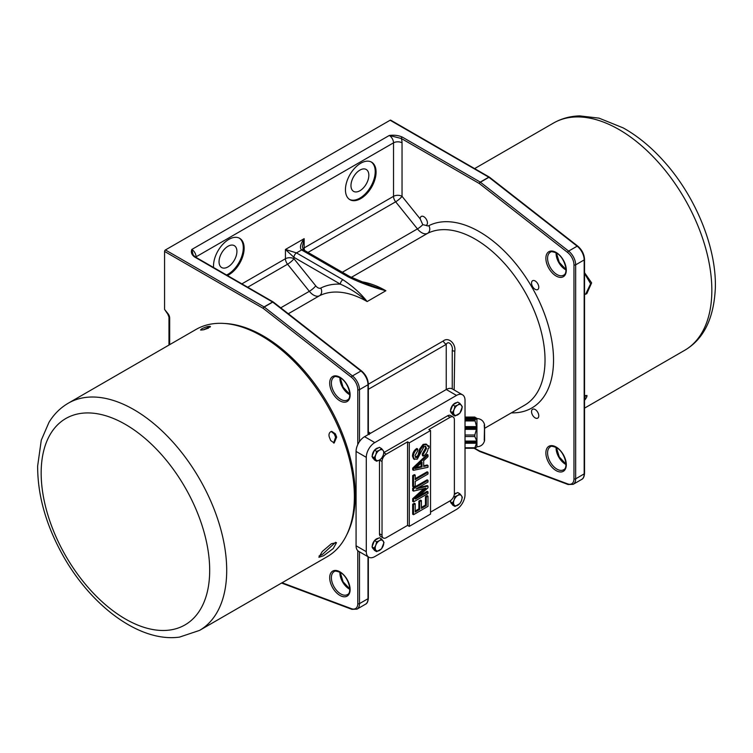 <?xml version="1.0" encoding="UTF-8"?>
<svg xmlns="http://www.w3.org/2000/svg" width="753" height="753" viewBox="0 0 753 753"><rect width="100%" height="100%" fill="white"/><g stroke="black" fill="none" stroke-linecap="round" stroke-linejoin="round"><path stroke-width="1.13" d="M360.753 198.613A21.668 12.509 120 0 0 374.909 179.515A21.668 12.509 120 0 0 371.587 162.159A21.668 12.509 120 0 0 360.753 163.232A21.668 12.509 120 0 0 346.606 182.32A21.668 12.509 120 0 0 349.929 199.686A21.668 12.509 120 0 0 360.753 198.613M349.505 199.423A21.668 12.509 120 0 0 359.906 198.114A21.668 12.509 120 0 0 373.94 179.412A21.668 12.509 120 0 0 371.154 161.923M359.906 190.744A12.641 7.295 120 0 0 368.161 179.609A12.641 7.295 120 0 0 366.222 169.481A12.641 7.295 120 0 0 359.906 170.112A12.641 7.295 120 0 0 351.651 181.247A12.641 7.295 120 0 0 353.59 191.375A12.641 7.295 120 0 0 359.906 190.744M227.415 275.513A21.668 12.509 120 0 0 228.827 274.779A21.668 12.509 120 0 0 242.984 255.681A21.668 12.509 120 0 0 239.661 238.325A21.668 12.509 120 0 0 228.827 239.398A21.668 12.509 120 0 0 213.579 267.531M226.568 275.024A21.668 12.509 120 0 0 227.98 274.29A21.668 12.509 120 0 0 242.014 255.578A21.668 12.509 120 0 0 239.228 238.089M227.98 266.91A12.641 7.295 120 0 0 236.235 255.775A12.641 7.295 120 0 0 234.296 245.647A12.641 7.295 120 0 0 227.98 246.278A12.641 7.295 120 0 0 219.725 257.413A12.641 7.295 120 0 0 221.664 267.541A12.641 7.295 120 0 0 227.98 266.91M535.157 289.321A5.111 2.956 60 0 1 531.816 284.813A5.111 2.956 60 0 1 532.606 280.709A5.111 2.956 60 0 1 535.157 280.963A5.111 2.956 60 0 1 538.499 285.472A5.111 2.956 60 0 1 537.717 289.576A5.111 2.956 60 0 1 535.157 289.321M422.781 224.667L420.202 218.925A5.111 2.956 60 0 1 421.266 216.431A5.111 2.956 60 0 1 423.817 216.685A5.111 2.956 60 0 1 427.158 221.194A5.111 2.956 60 0 1 426.377 225.288A5.111 2.956 60 0 1 426.132 225.411L422.781 224.667A6.015 1.271 -38.8 0 1 417.435 228.903L342.342 272.257M535.157 417.887A5.111 2.956 60 0 1 531.816 413.378A5.111 2.956 60 0 1 532.606 409.274A5.111 2.956 60 0 1 535.157 409.528A5.111 2.956 60 0 1 538.499 414.037A5.111 2.956 60 0 1 537.717 418.141A5.111 2.956 60 0 1 535.157 417.887M368.339 384.228L443.15 341.043C448.487 336.506 456.073 343.792 454.793 351.18L454.153 389.979M402.177 137.018A1.205 0.697 120 0 0 401.33 138.496L389.273 135.465C394.064 134.853 398.375 135.371 402.177 137.018L480.263 182.104L488.782 177.19L390.12 120.235L165.425 249.958L264.077 306.923L272.586 302.009L194.5 256.924C191.648 254.721 190.744 252.236 191.808 249.469L193.107 254.853L195.102 256.858A1.205 0.697 120 0 0 194.5 256.924M164.568 309.417L167.975 313.653A2.41 0.508 141.2 0 0 167.806 314.18L164.568 309.417L164.568 251.436A1.205 0.697 -60 0 1 165.425 249.958M474.842 448.261L479.416 450.906L567.64 483.878A10.834 6.25 -120 0 0 573.965 478.814L573.965 264.84A10.834 6.25 -120 0 0 567.64 252.471L479.416 183.581L401.33 138.496A12.039 6.946 60 0 1 402.036 142.835L402.036 196.326A6.015 1.271 -38.8 0 1 395.654 201.804L307.986 252.424M443.15 341.043A6.015 3.473 -120 0 0 446.237 344.347C448.581 339.791 453.381 346.098 452.252 350.361L452.252 388.887M390.12 120.235A1.205 0.697 -60 0 1 390.722 120.169L489.384 177.134A1.205 0.697 120 0 0 488.782 177.19A1.205 0.697 -120 0 1 488.923 177.294L480.414 182.207L568.637 251.097L577.146 246.184L488.923 177.294A1.205 0.565 -52 0 1 489.516 177.228L577.739 246.118A1.205 0.565 -52 0 0 577.146 246.184A12.039 6.946 -120 0 1 584.177 259.926A1.205 0.697 0 0 0 584.535 259.437L584.535 473.411C584.253 476.743 583.302 478.739 581.683 479.416A12.039 6.946 -120 0 0 584.177 473.901L584.177 259.926L575.668 264.84L575.668 478.814L584.177 473.901A1.205 0.697 0 0 0 584.535 473.411M342.935 279.721C352.79 286.3 360.866 293.576 367.144 301.558C359.153 294.329 350.23 288.521 340.375 284.145A3.614 2.08 -60 0 1 342.935 279.721L296.494 252.914L285.434 249.469L304.156 238.663L302.395 246.673L303.412 249.78A3.614 2.08 -60 0 0 301.605 249.958C299.468 247.916 300.325 244.151 304.156 238.663L304.156 247.916A6.015 3.473 -120 0 0 304.645 250.495M368.838 284.615L385.865 290.743C372.038 287.119 359.435 282.46 348.037 276.775A3.614 2.08 -60 0 1 349.844 276.596L303.412 249.78M360.621 281.631A98.699 56.983 60 0 1 385.865 290.743L367.144 301.558A98.699 56.983 -120 0 0 319.413 295.788A12.039 6.946 60 0 1 313.596 295.082A12.039 6.946 60 0 1 309.342 291.317L287.561 264.218A6.015 1.271 141.2 0 0 293.943 258.731L315.723 285.829A6.015 3.473 -120 0 0 317.851 287.712A6.015 3.473 -120 0 0 320.759 288.07A104.723 60.456 60 0 1 340.375 284.145L293.943 257.328L285.434 249.469L285.434 258.731L241.882 283.872M454.793 351.18A6.015 0.998 -0 0 1 452.252 350.361M415.383 457.231L417.953 455.499L419.666 448.957L423.12 444.383L426.132 444.044L428.099 446.501L429.069 445.936L429.069 447.903L428.156 448.43C427.704 451.819 426.085 454.388 423.299 456.111L422.452 455.621L422.264 453.993L425.643 448.044L425.229 446.228M429.069 445.936L427.873 445.644M423.299 456.111L423.111 454.492L426.49 448.534L425.718 446.388L424.014 446.585L417.303 459.142L413.632 459.01L412.484 456.092C412.625 452.835 414.065 450.294 416.814 448.468L417.661 448.957L417.849 450.586L415.035 455.546L415.741 457.579L417.341 457.391L416.484 456.892M423.675 465.825L427.149 464.987L427.996 465.486L427.996 467.293L413.529 470.305L413.529 468.62L427.996 454.925L427.996 456.723L423.675 460.685L423.675 466.521L427.996 465.486M413.529 470.305L412.672 469.816L412.672 468.121L427.149 454.426L427.996 454.925M430.547 430.547L409.274 442.83L409.274 526.375L430.547 514.092L430.547 430.547L428.843 429.568L450.125 417.284L447.574 415.807L383.936 452.544M425.454 496.632L427.149 495.653L427.996 496.152L427.996 506.345L413.529 514.704L412.672 514.205L412.672 504.228L414.366 503.249L415.214 503.748L415.214 511.993L419.732 509.386L418.875 508.896L418.875 501.084L420.569 500.105L421.416 500.594L421.416 508.407L426.302 505.583L425.454 505.094L425.454 496.632L426.302 497.121L427.996 496.152M415.214 511.005L418.875 508.896M421.416 507.428L425.454 505.094M418.489 496.312L427.149 491.314L427.996 491.813L427.996 493.544L413.529 501.903L412.672 501.404L412.672 498.693L423.939 488.622M413.529 501.903L413.529 499.183L425.916 488.132L413.529 491.116L412.672 490.627L412.672 488.17L427.149 479.821L427.996 480.31L427.996 482.042L416.051 488.942L427.996 486.052L427.149 485.563L418.131 487.746M415.214 478.673L427.149 471.792L427.996 472.282L427.996 474.014L415.214 481.393L415.214 485.949L413.529 486.927L412.672 486.438L412.672 475.585L414.366 474.606L415.214 475.105L415.214 479.661L427.996 472.282M430.547 512.125L450.125 500.82A6.015 3.473 120 0 0 454.379 493.45L454.379 419.741A6.015 3.473 120 0 0 453.137 416.983A6.015 3.473 120 0 0 450.125 417.284M462.53 394.817L452.318 388.925A12.039 6.946 120 0 0 446.294 389.517L364.584 436.693A12.039 6.946 120 0 0 356.075 451.433L356.075 545.784A12.039 6.946 120 0 0 358.569 551.29L368.782 557.192A12.039 6.946 120 0 0 374.796 556.599L456.506 509.423A12.039 6.946 120 0 0 465.025 494.674L465.025 400.332A12.039 6.946 120 0 0 462.53 394.817A12.039 6.946 120 0 0 456.506 395.419L374.796 442.585A12.039 6.946 120 0 0 366.287 457.335L366.287 551.676A12.039 6.946 120 0 0 368.782 557.192M453.137 416.983L450.586 415.505A6.015 3.473 120 0 0 447.574 415.807M409.274 442.83L407.571 441.851L386.289 454.134A6.015 3.473 120 0 0 382.035 461.504L379.484 460.036A6.015 3.473 -60 0 1 375.794 459.707L376.641 461.231L379.484 460.036L381.555 458.398L383.164 455.452L384.011 452.064L383.164 450.539L381.555 448.572L379.484 450.209A6.015 3.473 -60 0 1 383.164 450.539A6.015 3.473 -60 0 1 383.164 455.452A6.015 3.473 -60 0 1 379.484 460.036L379.484 533.745A6.015 3.473 120 0 0 380.726 536.503L383.277 537.971A6.015 3.473 120 0 0 386.289 537.68L407.571 525.387L409.274 526.375M382.035 461.504L382.035 535.214A6.015 3.473 120 0 0 383.277 537.971M407.571 441.851L407.571 525.387M426.302 505.583L426.302 497.121M419.732 509.386L419.732 501.573L418.875 501.084M419.732 501.573L421.416 500.594M413.529 514.704L413.529 504.717L412.672 504.228M413.529 504.717L415.214 503.748M427.996 486.052L427.996 487.831L415.364 499.098L427.996 491.813M413.529 491.116L413.529 488.659L412.672 488.17M413.529 488.659L427.996 480.31M423.77 490.015L422.922 489.525M413.529 499.183L412.672 498.693M413.529 486.927L413.529 476.075L412.672 475.585M413.529 476.075L415.214 475.105M421.981 466.926L421.981 462.229L415.035 468.592L421.981 466.926L421.134 466.436L421.134 463.02M413.529 468.62L412.672 468.121M417.774 467.782L416.917 467.293L421.134 466.436M416.371 467.415L416.917 467.293M417.341 457.391L418.809 455.989L420.513 449.447L423.967 444.882L423.12 444.383M423.967 444.882L426.979 444.534M420.513 449.447L419.666 448.957M418.809 455.989L417.953 455.499M414.489 459.499L413.341 456.582L412.484 456.092M413.341 456.582C413.472 453.325 414.912 450.783 417.661 448.957M426.49 448.534L425.643 448.044M423.111 454.492L422.264 453.993M484.574 424.852L484.574 440.627C483.482 444.477 480.932 446.538 476.931 446.802L476.931 418.517L476.376 417.962L465.025 418.207M465.025 417.058L474.823 417.058L476.865 418.677L474.823 419.92L476.865 427.826L474.823 435.018L465.025 435.018M476.621 442.519L465.025 442.538L476.621 442.519L476.818 441.089L474.823 436.542L474.823 435.018M476.847 442.538L474.823 447.762L465.025 447.762M476.555 447.113L474.823 448.27L474.823 447.762M476.555 418.762L465.025 418.762M474.823 419.92L465.025 419.92M476.555 429.342L465.025 429.342M476.555 426.612L465.025 426.612M474.823 420.936L465.025 420.936M476.555 443.244L465.025 443.244M476.555 441.07L465.025 441.07L476.818 441.089M474.823 436.542L465.025 436.542M474.823 448.27L465.025 448.27M476.63 442.152L465.025 442.152M476.865 442.18L465.025 442.18M476.593 442.877L465.025 442.877M476.818 442.905L465.025 442.905M476.63 427.977L465.025 427.977M476.865 428.288L465.025 428.288M465.025 428.438L476.621 428.438M476.847 428.739L465.025 428.739M476.593 428.89L465.025 428.89M476.818 429.201L465.025 429.201M476.63 418.489L465.025 418.489M465.025 418.583L476.621 418.583M476.593 418.677L465.025 418.677M476.865 441.813L465.025 441.813M476.621 441.795L465.025 441.795M476.847 441.456L465.025 441.456L476.593 441.427M476.865 427.826L465.025 427.826M476.621 427.525L465.025 427.525M476.847 427.375L465.025 427.375M476.593 427.064L465.025 427.064M476.818 426.923L465.025 426.923M476.621 418.395L465.025 418.395M476.593 418.301L465.025 418.301M451.8 503.823L451.828 503.842A6.015 3.473 -60 0 1 451.8 503.823A6.015 3.473 -60 0 1 450.689 502.213M450.548 501.093A6.015 3.473 -60 0 1 450.576 500.538M454.36 493.977A6.015 3.473 -60 0 1 454.803 493.695A6.015 3.473 -60 0 1 456.666 493.111M454.953 506.44L459.867 503.606L461.467 500.66L462.323 497.272L461.467 495.747L459.867 493.78L457.786 495.418A6.015 3.473 -60 0 1 461.467 495.747A6.015 3.473 -60 0 1 461.467 500.66A6.015 3.473 -60 0 1 457.786 505.244A6.015 3.473 -60 0 1 454.097 504.915L454.953 506.44L452.779 505.188L450.322 501.696L450.849 500.331M454.294 494.486L457.692 492.518L459.867 493.78M457.786 495.418A6.015 3.473 120 0 0 454.097 500.001L452.487 502.948L454.097 504.915A6.015 3.473 -60 0 1 454.097 500.001L454.953 496.613L457.786 495.418M453.899 496.011L454.953 496.613M450.322 501.696L452.487 502.948M373.497 549.031L373.526 549.05A6.015 3.473 -60 0 1 373.497 549.031A6.015 3.473 -60 0 1 372.377 547.422M372.246 546.302A6.015 3.473 -60 0 1 374.392 540.767M374.646 540.466A6.015 3.473 -60 0 1 376.5 538.903A6.015 3.473 -60 0 1 378.354 538.32M376.641 551.648L374.467 550.396L372.01 546.904L374.467 540.569L379.39 537.727L381.555 538.988L379.484 540.626A6.015 3.473 -60 0 1 383.164 540.955A6.015 3.473 -60 0 1 383.164 545.869A6.015 3.473 -60 0 1 379.484 550.452A6.015 3.473 -60 0 1 375.794 550.123A6.015 3.473 -60 0 1 375.794 545.21L374.185 548.156L376.641 551.648L381.555 548.815L384.011 542.48L381.555 538.988M379.484 540.626A6.015 3.473 120 0 0 375.794 545.21L376.641 541.821L379.484 540.626M374.467 540.569L376.641 541.821M372.01 546.904L374.185 548.156M451.8 413.406L451.828 413.416A6.015 3.473 -60 0 1 451.8 413.406A6.015 3.473 -60 0 1 450.689 411.797M450.548 410.677A6.015 3.473 -60 0 1 452.694 405.142M452.948 404.841A6.015 3.473 -60 0 1 454.803 403.279A6.015 3.473 -60 0 1 456.666 402.695M454.953 416.023L452.779 414.771L450.322 411.27L452.779 404.945L457.692 402.102L459.867 403.363L457.786 405.001A6.015 3.473 -60 0 1 461.467 405.33A6.015 3.473 -60 0 1 461.467 410.244A6.015 3.473 -60 0 1 457.786 414.828A6.015 3.473 -60 0 1 454.097 414.498A6.015 3.473 -60 0 1 454.097 409.585L452.487 412.531L454.953 416.023L459.867 413.19L462.323 406.855L459.867 403.363M457.786 405.001A6.015 3.473 120 0 0 454.097 409.585L454.953 406.196L457.786 405.001M452.779 404.945L454.953 406.196M450.322 411.27L452.487 412.531M373.497 458.615L373.526 458.624A6.015 3.473 -60 0 1 373.497 458.615A6.015 3.473 -60 0 1 372.377 457.005M372.246 455.885A6.015 3.473 -60 0 1 374.392 450.35M374.646 450.049A6.015 3.473 -60 0 1 376.5 448.487A6.015 3.473 -60 0 1 378.354 447.903M376.641 461.231L374.467 459.979L372.01 456.478L374.467 450.153L379.39 447.31L381.555 448.572M379.484 450.209A6.015 3.473 120 0 0 375.794 454.793L374.185 457.739L375.794 459.707A6.015 3.473 -60 0 1 375.794 454.793L376.641 451.405L379.484 450.209M374.467 450.153L376.641 451.405M372.01 456.478L374.185 457.739M584.535 294.564L586.803 293.708L591.632 282.874L584.535 272.69M584.535 273.443L590.634 283.768L585.759 293.962L584.535 294.527M584.535 400.314L585.806 398.676A131.201 75.752 -120 0 0 586.869 396.615L586.982 395.466L584.535 396.172M584.535 397.593L584.648 397.396A129.394 74.707 -120 0 0 585.599 395.56M208.459 328.186A129.394 74.707 -120 0 0 208.016 328.252L203.865 329.729M323.649 555.705L333.231 548.551L336.506 542.659L331.367 543.751L322.275 551.497L318.914 557.276L323.649 555.705M335.574 542.282L322.529 554.349L319.056 555.987M330.727 431.714C329.023 432.984 328.572 434.829 329.381 437.258A131.201 75.752 60 0 1 330.718 440.543L334.172 443.009L336.676 437.098A131.201 75.752 -120 0 0 335.339 433.813L331.744 431.365L330.727 431.714M199.526 630.412L327.197 556.702A131.201 75.752 -120 0 0 334.454 418.809A131.201 75.752 -120 0 0 213.108 323.752A131.201 75.752 -120 0 0 195.996 329.456L68.335 403.166C60.409 407.797 53.962 414.178 48.992 422.32L41.283 440.166L37.65 466.022C37.584 495.709 46.253 525.971 63.676 556.787C92.13 606.824 140.133 642.601 179.525 637.104L199.526 630.412A131.201 75.752 -120 0 0 206.783 492.518A131.201 75.752 -120 0 0 85.437 397.462A131.201 75.752 -120 0 0 68.335 403.166M209.522 326.331A131.201 75.752 -120 0 0 208.43 326.463A131.201 75.752 -120 0 0 207.348 326.614C202.143 328.317 200.157 329.466 201.39 330.049A131.201 75.752 60 0 1 202.472 329.899A131.201 75.752 60 0 1 203.564 329.767L210.473 326.51L209.522 326.331L209.918 327.31M200.486 329.974L201.39 330.049M333.617 443.018L335.584 437.239A129.394 74.707 -120 0 0 334.247 433.954L331.207 431.497M288.314 313.747L319.413 295.788A6.015 4.913 63.2 0 0 320.759 288.07M224.46 323.47A129.996 75.055 60 0 1 263.305 335.951A129.996 75.055 60 0 1 346.615 535.054M349.759 589.298A13.243 7.643 60 0 1 349.27 589.025A13.243 7.643 60 0 1 339.914 572.242M339.904 571.828A14.448 8.339 60 0 1 350.117 589.514A14.448 8.339 60 0 1 339.904 595.416A14.448 8.339 60 0 1 329.692 577.72A14.448 8.339 60 0 1 339.904 571.828M340.751 593.938A13.243 7.643 -120 0 0 347.378 594.597C352.743 592.743 348.423 576.45 340.149 572.374C336.487 570.972 334.483 570.736 334.134 571.659A13.243 7.643 -120 0 0 332.101 582.276A13.243 7.643 -120 0 0 340.751 593.938M349.759 394.704A13.243 7.643 60 0 1 349.27 394.431A13.243 7.643 60 0 1 339.914 377.648M339.904 377.234A14.448 8.339 60 0 1 350.117 394.92A14.448 8.339 60 0 1 339.904 400.822A14.448 8.339 60 0 1 329.692 383.126A14.448 8.339 60 0 1 339.904 377.234M340.751 399.344A13.243 7.643 -120 0 0 347.378 400.003C352.743 398.139 348.423 381.856 340.149 377.78C336.487 376.378 334.483 376.142 334.134 377.065A13.243 7.643 -120 0 0 332.101 387.682A13.243 7.643 -120 0 0 340.751 399.344M556.947 469.128A13.243 7.643 -120 0 0 563.564 469.778C568.929 467.924 564.609 451.64 556.345 447.564C552.636 446.162 550.631 445.927 550.321 446.849A13.243 7.643 -120 0 0 548.297 457.457A13.243 7.643 -120 0 0 556.947 469.128M556.091 447.009A14.448 8.339 60 0 1 566.303 464.705A14.448 8.339 60 0 1 556.091 470.597A14.448 8.339 60 0 1 545.878 452.911A14.448 8.339 60 0 1 556.091 447.009M565.945 464.488A13.243 7.643 60 0 1 565.456 464.215A13.243 7.643 60 0 1 556.1 447.433M556.947 274.534A13.243 7.643 -120 0 0 563.564 275.184C568.929 273.33 564.609 257.046 556.345 252.97C552.636 251.568 550.631 251.333 550.321 252.255A13.243 7.643 -120 0 0 548.297 262.863A13.243 7.643 -120 0 0 556.947 274.534M556.091 252.415A14.448 8.339 60 0 1 566.303 270.111A14.448 8.339 60 0 1 556.091 276.003A14.448 8.339 60 0 1 545.878 258.317A14.448 8.339 60 0 1 556.091 252.415M565.945 269.885A13.243 7.643 60 0 1 565.456 269.621A13.243 7.643 60 0 1 556.1 252.839M484.584 428.316L524.587 405.218A98.699 56.983 -120 0 0 539.713 326.124A98.699 56.983 -120 0 0 475.237 239.153A98.699 56.983 -120 0 0 427.516 233.383L351.284 277.396M426.132 225.411A6.015 3.473 -120 0 0 428.862 225.655A104.723 60.456 60 0 1 479.492 231.783A104.723 60.456 60 0 1 551.714 340.13A104.723 60.456 60 0 1 511.343 412.86M428.862 225.655A6.015 4.913 -116.8 0 1 427.516 233.383A12.039 6.946 60 0 1 421.689 232.677A12.039 6.946 60 0 1 417.435 228.903L395.654 201.804A6.015 3.473 60 0 1 393.527 196.326L304.156 247.916A6.015 3.473 180 0 0 302.828 249.074M367.991 432.759A1.205 0.697 0 0 0 368.339 432.269L368.339 384.246A1.205 0.697 0 0 1 367.991 384.736A12.039 6.946 -120 0 0 360.96 371.003L352.451 375.916A12.039 6.946 60 0 1 359.482 389.659L367.991 384.736L367.991 432.759A7.219 4.17 120 0 0 368.283 434.556M357.779 444.552L357.779 389.659A1.205 0.697 0 0 0 359.482 389.659L359.482 441.606M359.482 551.817L359.482 603.633A12.039 6.946 60 0 1 356.988 609.139L365.497 604.226A12.039 6.946 -120 0 0 367.991 598.72L359.482 603.633A1.205 0.697 0 0 1 357.779 603.633L357.779 550.697M368.339 556.938L368.339 598.23A1.205 0.697 180 0 1 367.991 598.72L367.991 556.731M420.202 218.925L402.036 196.326A6.015 3.473 0 0 0 393.527 196.326L393.527 142.835A6.015 3.473 -120 0 0 389.273 135.465L191.808 249.469A6.015 3.473 60 0 1 196.062 256.839L196.062 257.413M573.965 478.814A1.205 0.697 0 0 0 575.668 478.814A12.039 6.946 60 0 1 573.174 484.33L581.683 479.416M567.64 252.471A1.205 0.565 -52 0 1 568.637 251.097A12.039 6.946 60 0 1 575.668 264.84A1.205 0.697 0 0 1 573.965 264.84M315.723 285.829A6.015 1.271 141.2 0 1 309.342 291.317L280.737 307.826M348.037 276.775L301.605 249.958L296.494 252.914A3.614 2.08 -60 0 0 293.943 257.328L293.943 258.731A6.015 3.473 180 0 0 285.434 258.731A6.015 3.473 60 0 0 287.561 264.218L247.699 287.232M402.036 142.835A6.015 3.473 0 0 0 393.527 142.835L196.062 256.839A6.015 3.473 0 0 0 195.592 257.14M368.339 384.246C368.038 379.013 365.779 374.57 361.553 370.937A1.205 0.565 -52 0 0 360.96 371.003L272.737 302.104L264.228 307.017L352.451 375.916A1.205 0.565 -52 0 0 351.444 377.291L263.23 308.391L164.568 251.436M282.074 582.756L351.444 608.688A10.834 6.25 -120 0 0 357.779 603.633M357.779 389.659A10.834 6.25 -120 0 0 351.444 377.291M169.679 344.658L169.679 318.039A4.819 2.777 -120 0 0 167.975 313.653M368.339 431.977L370.542 433.248M446.237 389.555L446.237 344.347L368.339 389.31M351.444 608.688A1.205 0.809 110.5 0 0 351.877 609.328L356.988 609.139M273.273 302A1.205 0.697 120 0 0 273.188 301.944A1.205 0.697 120 0 0 272.586 302.009A1.205 0.697 -120 0 1 272.737 302.104A1.205 0.565 -52 0 1 273.33 302.038L361.553 370.937M264.228 307.017A1.205 0.697 -120 0 0 264.077 306.923A1.205 0.697 -60 0 0 263.23 308.391A1.205 0.565 -52 0 1 264.228 307.017M474.145 448.27L479.661 451.452A1.205 1.205 0 0 0 479.849 451.536A1.205 0.809 110.5 0 1 479.416 450.906A1.205 0.697 120 0 0 479.661 451.452A1.205 0.697 120 0 0 479.746 451.489M567.64 483.878A1.205 0.809 110.5 0 0 568.063 484.508L573.174 484.33M480.263 182.104A1.205 0.697 120 0 0 479.416 183.581A1.205 0.565 128 0 1 480.414 182.207A1.205 0.697 -120 0 0 480.263 182.104M169.679 318.039A2.41 1.393 180 0 1 168.973 317.06L168.973 345.062M456.506 395.419L446.294 389.517M374.796 442.585L364.584 436.693M366.287 457.335L356.075 451.433M366.287 551.676L356.075 545.784M386.289 454.134L383.908 452.76M382.035 535.214L379.484 533.745M419.769 452.779L418.922 452.289M584.648 397.396L585.806 398.676M553.474 123.068A131.201 75.752 60 0 1 657.802 161.716A131.201 75.752 60 0 1 684.675 350.314C703.754 339.161 713.976 318.312 715.35 287.759C716.48 246.89 695.16 195.554 663.186 160.53C650.686 146.694 637.377 135.832 623.249 127.925L599.049 118.146L579.735 115.896C570.19 116.141 561.446 118.532 553.474 123.068L474.606 168.606M585.834 395.466L586.869 396.615M169.463 630.082A119.162 68.796 -120 0 0 197.258 512.322A119.162 68.796 -120 0 0 81.38 413.331A119.162 68.796 -120 0 0 53.585 531.081A119.162 68.796 -120 0 0 169.463 630.082M335.584 437.239L336.676 437.098M334.247 433.954L335.339 433.813M208.016 328.252L207.348 326.614M368.339 598.23C368.066 601.553 367.116 603.558 365.497 604.226M281.575 583.048L351.877 609.328M273.33 302.038A1.205 1.205 0 0 0 273.188 301.944L195.102 256.858M584.535 259.437C584.224 254.194 581.965 249.761 577.739 246.118M479.849 451.536L568.063 484.508M565.955 269.499L559.272 262.373L556.448 253.027M565.955 464.093L559.272 456.967L556.448 447.621M340.262 377.846L343.086 387.193L349.769 394.308M340.262 572.44L343.086 581.787L349.769 588.902M368.904 284.634L349.844 276.596M167.806 314.18L168.973 317.06M369.234 434.537L368.339 432.269M484.574 440.627L484.584 435.215M484.226 440.185L484.574 424.701C483.482 420.852 480.932 418.79 476.931 418.517M476.931 446.802L476.357 447.386M484.584 430.104L484.226 425.144M584.535 408.135L684.675 350.314"/></g></svg>
